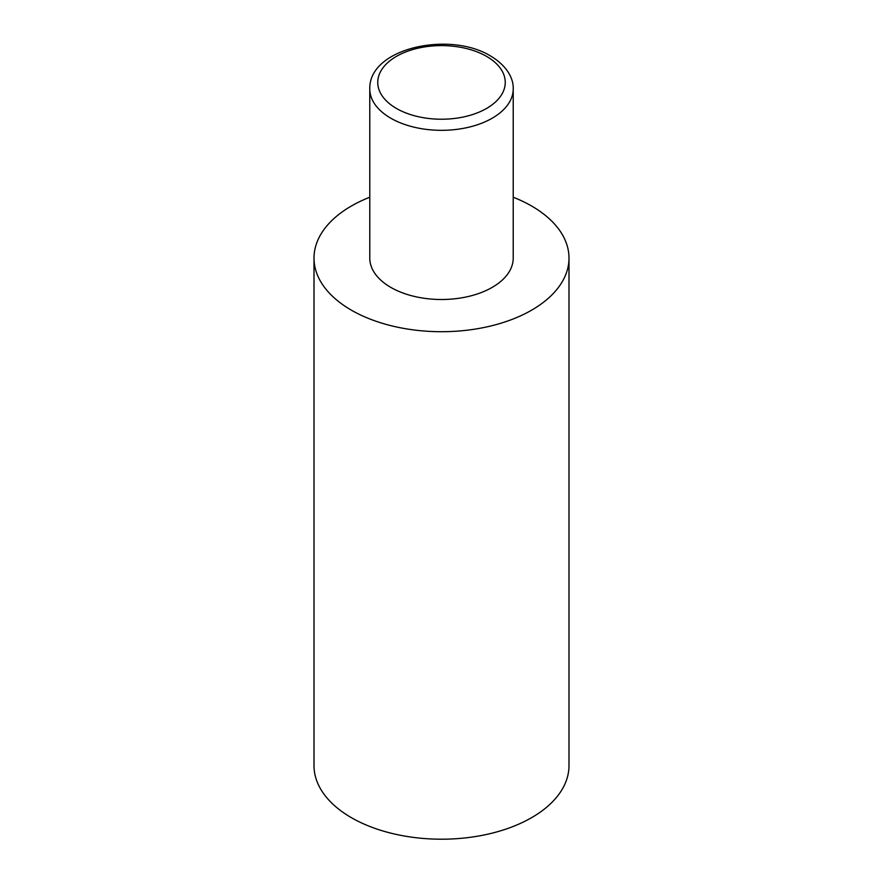 <?xml version="1.0" encoding="UTF-8"?>
<svg xmlns="http://www.w3.org/2000/svg" width="883" height="883" viewBox="0 0 883 883"><rect width="100%" height="100%" fill="white"/><g stroke="black" fill="none" stroke-linecap="round" stroke-linejoin="round"><path stroke-width="1.32" d="M513.222 197.229A127.494 73.609 180 0 1 531.654 206.037A127.494 73.609 180 0 1 568.994 258.09A127.494 73.609 180 0 1 490.297 326.103A127.494 73.609 180 0 1 351.346 310.143A127.494 73.609 180 0 1 314.006 258.09A127.494 73.609 180 0 1 369.778 197.229M568.994 258.09L568.994 765.594A127.494 73.609 180 0 1 490.297 833.596A127.494 73.609 180 0 1 351.346 817.647A127.494 73.609 180 0 1 314.006 765.594L314.006 258.09M513.222 88.929L513.222 258.09A71.722 41.402 180 0 1 468.95 296.346A71.722 41.402 180 0 1 390.783 287.372A71.722 41.402 180 0 1 369.778 258.09L369.778 88.929A71.722 41.402 180 0 0 390.783 118.201A71.722 41.402 180 0 0 468.95 127.174A71.722 41.402 180 0 0 513.222 88.929C513.663 79.536 507.935 66.313 490.562 55.993C449.734 30.795 368.719 47.925 369.778 88.929M396.423 108.443A63.753 36.81 0 0 0 486.577 108.443A63.753 36.81 0 0 0 486.577 56.391A63.753 36.81 0 0 0 396.423 56.391A63.753 36.81 0 0 0 396.423 108.443"/></g></svg>
